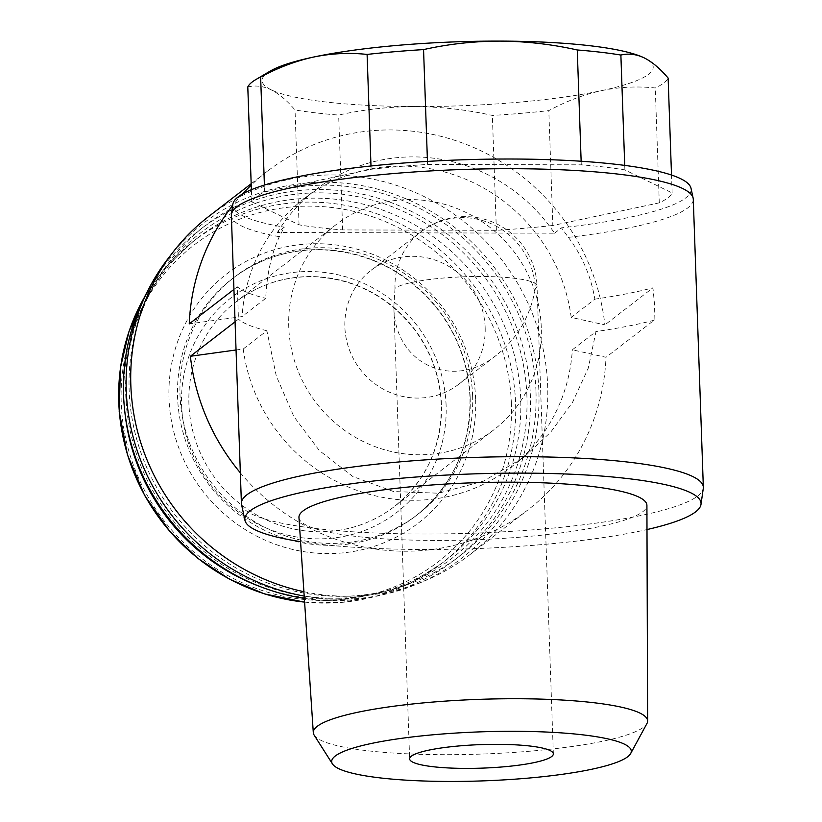 <?xml version="1.0" encoding="UTF-8"?>
<svg xmlns="http://www.w3.org/2000/svg" width="822" height="822" viewBox="0 0 822 822"><rect width="100%" height="100%" fill="white"/><g stroke="black" fill="none" stroke-linecap="round" stroke-linejoin="round"><path stroke-width="0.62" stroke-dasharray="4.11 3.08" d="M270.037 71.175A195.677 32.037 178 0 0 271.116 89.793A195.677 32.037 178 0 0 415.202 106.572A195.677 32.037 178 0 0 601.745 90.605C619.603 86.947 637.44 86.074 655.278 87.975A210.935 34.534 178 0 0 668.132 78.069M247.792 86.968C255.416 85.118 263.184 86.053 271.116 89.793C279.038 93.79 287.012 100.52 295.036 109.984A210.935 34.534 178 0 0 338.654 115.07C363.591 109.49 389.114 106.654 415.202 106.572C441.301 106.788 467.019 109.747 492.357 115.44A210.935 34.534 178 0 0 548.819 110.61C566.245 101.198 583.887 94.53 601.745 90.605A195.677 32.037 178 0 0 645.095 58.321M552.836 225.475A210.935 34.534 -2 0 1 496.375 230.304L342.661 229.924A210.935 34.534 -2 0 1 299.054 224.848L251.799 201.832A210.935 34.534 -2 0 1 264.653 191.927L371.102 169.291A210.935 34.534 -2 0 1 427.574 164.451L581.277 164.832A210.935 34.534 -2 0 1 624.884 169.918L672.139 192.934A210.935 34.534 -2 0 1 659.285 202.839L552.836 225.475L548.819 110.61M659.285 202.839L655.278 87.975M342.661 229.924L338.654 115.07M496.375 230.304L492.357 115.44M251.799 201.832L251.378 189.707M299.054 224.848L295.036 109.984M371.102 169.291L370.989 165.993M264.653 191.927L264.407 185.053M581.277 164.832L581.144 161.235M427.574 164.451L427.461 161.41M672.139 192.934L671.512 175.045M624.884 169.918L624.73 165.397M485.155 327.351A71.904 69.151 52.4 0 0 444.26 263.903A71.904 69.151 52.4 0 0 371.112 270.243A71.904 69.151 52.4 0 0 360.252 369.407A71.904 69.151 52.4 0 0 458.923 384.121A71.904 69.151 52.4 0 0 485.155 327.351M395.012 288.347L393.851 306.812C394.046 363.447 452.809 391.077 496.55 355.104C517.459 338.222 530.375 316.08 535.297 288.697A71.904 69.151 52.4 0 0 462.673 217.635A71.904 69.151 52.4 0 0 421.244 231.578A71.904 69.151 52.4 0 0 395.012 288.347A71.904 11.775 178 0 1 480.747 276.49A71.904 11.775 178 0 1 537.013 286.015A71.904 71.904 0 0 0 421.244 231.578L371.112 270.243M277.394 232.503A169.476 162.992 -127.6 0 1 315.669 189.779A169.476 162.992 -127.6 0 1 554.552 233.191L277.394 232.503L284.33 227.16L279.316 236.674C271.25 254.471 266.729 275.031 265.753 298.335L242.089 316.583L189.255 323.868M554.552 233.191L561.488 227.838A229.328 37.545 178 0 0 691.014 188.279M251.172 183.738L267.171 171.397A213.648 205.469 52.4 0 1 477.181 149.039A213.648 205.469 52.4 0 1 604.879 324.896L571.208 317.395L594.871 299.157C590.864 275.925 582.027 255.334 568.351 237.383L561.488 227.838M571.208 317.395A169.476 162.992 52.4 0 0 468.776 180.563A169.476 162.992 52.4 0 0 303.719 198.986A169.476 162.992 52.4 0 0 242.089 316.583M236.048 349.977L243.22 348.99L266.883 330.742L276.274 375.952L293.865 416.548L319.368 450.6L352.833 476.513L393.574 491.535L438.599 493.21L483.439 481.137L523.573 457.484L550.771 432.105L572.615 402.174L588.254 368.184L596.001 331.554L572.338 349.802L606.009 357.303L654.086 320.231L654.456 303.78L652.945 287.823L604.879 324.896M243.22 348.99A169.476 162.992 52.4 0 0 345.651 485.833A169.476 162.992 52.4 0 0 510.698 467.41A169.476 162.992 52.4 0 0 572.338 349.802M267.171 171.397A213.648 205.469 52.4 0 0 251.213 185.114M242.459 194.033A213.648 205.469 52.4 0 0 232.667 205.51M303.904 591.696A213.648 205.469 52.4 0 0 425.775 580.414A213.648 205.469 52.4 0 0 469.711 554.799A213.648 205.469 52.4 0 0 547.678 386.114A213.648 205.469 52.4 0 0 426.166 197.578A213.648 205.469 52.4 0 0 208.788 216.412M240.343 472.814A213.648 205.469 52.4 0 0 528.094 509.774A213.648 205.469 52.4 0 0 606.009 357.303M235.061 321.823L238.462 319.203L237.322 286.796A231.105 37.843 178 0 0 265.753 298.335M233.931 289.416L237.322 286.796M446.11 405.523A135.589 130.4 52.4 0 0 243.661 289.262A135.589 130.4 52.4 0 0 251.748 520.788A135.589 130.4 52.4 0 0 446.11 405.523M260.142 586.589A203.373 195.595 52.4 0 0 446.5 559.72A203.373 195.595 52.4 0 0 520.716 399.153A203.373 195.595 52.4 0 0 405.051 219.68A203.373 195.595 52.4 0 0 198.123 237.609A203.373 195.595 52.4 0 0 124.759 411.01M472.619 395.927A149.964 144.23 52.4 0 0 387.326 263.585A149.964 144.23 52.4 0 0 234.753 276.808A149.964 144.23 52.4 0 0 212.107 483.644A149.964 144.23 52.4 0 0 417.895 514.325A149.964 144.23 52.4 0 0 472.619 395.927M526.902 396.07A205.603 197.742 52.4 0 0 219.895 219.772A205.603 197.742 52.4 0 0 232.164 570.869A205.603 197.742 52.4 0 0 526.902 396.07M304.356 598.385A208.511 200.537 52.4 0 0 454.278 560.203A208.511 200.537 52.4 0 0 530.375 395.588A208.511 200.537 52.4 0 0 411.781 211.573A208.511 200.537 52.4 0 0 199.633 229.965A208.511 200.537 52.4 0 0 147.775 290.793M535.975 391.262A208.511 200.537 52.4 0 0 417.391 207.247A208.511 200.537 52.4 0 0 205.233 225.639A208.511 200.537 52.4 0 0 173.761 513.216A208.511 200.537 52.4 0 0 459.888 555.878A208.511 200.537 52.4 0 0 535.975 391.262M304.202 596.063A211.49 203.404 52.4 0 0 418.213 583.61A211.49 203.404 52.4 0 0 538.893 391.272A211.49 203.404 52.4 0 0 394.724 194.434A211.49 203.404 52.4 0 0 167.832 258.889M266.883 330.742A231.105 37.843 -2 0 1 238.462 319.203M594.871 299.157A231.105 37.843 178 0 0 652.945 287.823M654.086 320.231A231.105 37.843 -2 0 1 596.001 331.554M232.842 204.277A229.328 37.545 178 0 0 284.33 227.16M568.351 237.383A231.105 37.843 178 0 0 693.285 199.284M231.352 215.415A231.105 37.843 178 0 0 279.316 236.674M241.545 504.523A231.105 37.843 178 0 0 473.698 533.17A231.105 37.843 178 0 0 703.283 488.391M300.575 541.657A228.259 37.37 178 0 0 646.986 529.563M298.961 517.531A174.079 28.503 178 0 0 473.924 539.797A174.079 28.503 178 0 0 646.914 505.376M314.158 735.135A167.256 27.383 178 0 0 481.415 754.072A167.256 27.383 178 0 0 646.935 723.524M541.277 327.495A129.424 124.471 52.4 0 0 467.667 213.278A129.424 124.471 52.4 0 0 335.982 224.694A129.424 124.471 52.4 0 0 316.439 403.191A129.424 124.471 52.4 0 0 494.043 429.67A129.424 124.471 52.4 0 0 541.277 327.495M511.397 403.777A199.982 192.327 52.4 0 0 212.795 232.307A199.982 192.327 52.4 0 0 224.725 573.797A199.982 192.327 52.4 0 0 511.397 403.777M304.602 602.105A203.373 195.595 52.4 0 0 441.373 563.676A203.373 195.595 52.4 0 0 515.589 403.109A203.373 195.595 52.4 0 0 399.924 223.625A203.373 195.595 52.4 0 0 192.995 241.565A203.373 195.595 52.4 0 0 144.086 297.913M475.63 399.04A157.156 151.145 52.4 0 0 240.969 264.294A157.156 151.145 52.4 0 0 250.34 532.656A157.156 151.145 52.4 0 0 475.63 399.04M470.174 397.817A149.964 144.23 52.4 0 0 384.881 265.475A149.964 144.23 52.4 0 0 232.297 278.699A149.964 144.23 52.4 0 0 209.651 485.535A149.964 144.23 52.4 0 0 415.439 516.216A149.964 144.23 52.4 0 0 470.174 397.817M441.435 404.475A129.424 124.471 52.4 0 0 367.824 290.258A129.424 124.471 52.4 0 0 236.15 301.674A129.424 124.471 52.4 0 0 216.607 480.171A129.424 124.471 52.4 0 0 394.211 506.65A129.424 124.471 52.4 0 0 441.435 404.475M535.297 288.697A71.904 11.775 178 0 0 537.013 286.015L553.35 753.866M458.923 384.121L496.55 355.104M303.719 198.986L315.669 189.779M510.698 467.41L523.573 457.484M469.711 554.799L528.094 509.774M198.123 237.609L192.995 241.565L165.89 267.109L144.261 297.554M304.602 602.177L341.222 602.475L377.021 595.971L410.784 582.89L441.373 563.676L446.5 559.72M234.753 276.808L232.297 278.699C257.779 259.392 286.765 249.734 319.255 249.713C366.54 251.162 405.667 270.582 436.646 307.993C457.433 334.718 468.55 364.752 469.999 398.095C470.544 446.921 452.357 486.305 415.439 516.216L417.895 514.325M454.278 560.203L459.888 555.878M199.633 229.965L205.233 225.639M418.213 583.61L425.775 580.414M335.982 224.694L236.15 301.674C258.149 285.008 283.158 276.675 311.199 276.654C352.001 277.898 385.775 294.666 412.5 326.951C430.451 350.018 440.047 375.931 441.291 404.701C441.763 446.849 426.063 480.839 394.211 506.65L494.043 429.67M393.851 306.812L409.633 758.881"/><path stroke-width="1.23" d="M645.095 58.321A195.677 32.037 178 0 0 644.633 58.085A195.677 32.037 178 0 0 644.201 57.879C636.279 54.149 628.511 53.214 620.877 55.053A210.935 34.534 178 0 0 577.26 49.978C551.932 44.275 526.214 41.316 500.105 41.1C474.017 41.192 448.504 44.028 423.556 49.597A210.935 34.534 178 0 0 367.095 54.427C349.278 52.505 331.43 53.379 313.562 57.057C295.725 60.992 278.083 67.661 260.636 77.062A210.935 34.534 178 0 0 255.704 79.652A210.935 34.534 178 0 0 247.792 86.968L251.378 189.707M671.512 175.045L668.132 78.069C660.107 68.596 652.134 61.856 644.201 57.879A195.677 32.037 178 0 0 500.105 41.1A195.677 32.037 178 0 0 313.562 57.057A195.677 32.037 178 0 0 270.037 71.175L255.704 79.652M370.989 165.993L367.095 54.427M264.407 185.053L260.636 77.062M581.144 161.235L577.26 49.978M427.461 161.41L423.556 49.597M624.73 165.397L620.877 55.053M251.213 185.114A213.648 205.469 52.4 0 0 242.459 194.033M232.667 205.51A213.648 205.469 52.4 0 0 189.255 323.868L233.931 289.416M251.172 183.738L208.788 216.412A213.648 205.469 52.4 0 0 172.836 252.395A213.648 205.469 52.4 0 0 303.904 591.696M235.061 321.823L190.385 356.275A213.648 205.469 52.4 0 0 240.343 472.814M190.385 356.275L236.048 349.977M124.759 411.01A203.373 195.595 52.4 0 0 260.142 586.589M147.775 290.793A208.511 200.537 52.4 0 0 304.356 598.385M172.836 252.395L167.832 258.889A211.49 203.404 52.4 0 0 304.202 596.063M646.986 529.563A228.259 37.37 178 0 0 700.991 504.441L703.283 488.391A231.105 37.843 178 0 0 703.344 487.282L693.285 199.284A231.105 37.843 178 0 0 693.152 198.184L691.014 188.279A229.328 37.545 178 0 0 460.659 159.858A229.328 37.545 178 0 0 232.842 204.277L231.414 214.306A231.105 37.843 178 0 0 231.352 215.415L241.411 503.413A231.105 37.843 178 0 0 241.545 504.523L244.956 520.367A228.259 37.37 178 0 0 300.575 541.657M693.152 198.184A231.105 37.843 178 0 0 512.455 168.695A231.105 37.843 178 0 0 231.414 214.306M703.344 487.282A231.105 37.843 178 0 0 522.515 456.693A231.105 37.843 178 0 0 241.411 503.413M700.991 504.441A228.259 37.37 178 0 0 522.453 473.123A228.259 37.37 178 0 0 244.956 520.367M630.679 753.517L646.935 723.524A167.256 27.383 178 0 0 647.613 721.007L646.914 505.376A174.079 28.503 178 0 0 510.698 482.185A174.079 28.503 178 0 0 298.961 517.531L313.305 732.69A167.256 27.383 178 0 0 314.158 735.135L332.468 763.936A149.892 24.537 178 0 0 482.35 780.9A149.892 24.537 178 0 0 630.679 753.517A149.892 24.537 178 0 0 514.007 731.303A149.892 24.537 178 0 0 332.468 763.936M647.613 721.007A167.256 27.383 178 0 0 516.74 698.731A167.256 27.383 178 0 0 313.305 732.69M497.094 744.342A71.904 11.775 178 0 0 409.633 758.881A71.904 11.775 178 0 0 481.898 768.138A71.904 11.775 178 0 0 553.35 753.866A71.904 11.775 178 0 0 497.094 744.342M144.086 297.913A203.373 195.595 52.4 0 0 304.602 602.105M144.261 297.554L129.003 331.451L120.423 367.866L119.211 411.534L127.431 454.772L144.672 495.522L170.123 531.865L197.701 558.272L229.502 579.191L264.407 593.874L304.602 602.177"/></g></svg>
